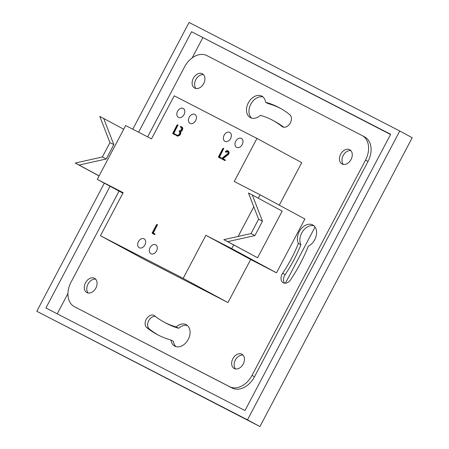 <?xml version="1.0" encoding="UTF-8"?>
<svg xmlns="http://www.w3.org/2000/svg" width="449" height="449" viewBox="0 0 449 449"><rect width="100%" height="100%" fill="white"/><g stroke="black" fill="none" stroke-linecap="round" stroke-linejoin="round"><path stroke-width="0.67" d="M258.298 198.217L260.1 194.804L234.249 181.486L256.946 138.432L174.218 95.811L151.521 138.864L125.664 125.546L97.287 179.364L123.144 192.683L100.441 235.736L183.17 278.358L205.872 235.304L231.723 248.623L233.671 244.935M260.1 194.804L304.888 218.994L276.511 272.812L231.723 248.623M280.72 108.512A128.784 92.326 -61.6 0 0 268.081 103.579L265.589 102.237A12.168 8.722 -61.6 0 0 261.857 96.159A12.168 8.722 -61.6 0 0 248.398 102.72A12.168 8.722 -61.6 0 0 250.289 117.576A12.168 8.722 -61.6 0 0 260.375 115.342A114.59 82.15 -61.6 0 1 272.734 120.315A114.59 82.15 -61.6 0 1 281.899 126.433A7.1 5.091 -61.6 0 0 282.466 126.809A7.1 5.091 -61.6 0 0 290.082 123.396A7.1 5.091 -61.6 0 0 289.779 114.697A128.784 92.326 -61.6 0 0 279.48 107.827A128.784 92.326 -61.6 0 0 265.589 102.237M263.024 96.973A12.168 8.722 -61.6 0 0 250.884 104.067A12.168 8.722 -61.6 0 0 251.614 118.104M283.684 127.213A114.59 82.15 -61.6 0 0 275.22 121.662L272.734 120.315M155.365 316.41A7.1 5.091 -61.6 0 0 148.54 321.013A7.1 5.091 -61.6 0 0 149.27 328.926A128.784 92.326 -61.6 0 0 158.329 335.111M187.435 325.519A12.168 8.722 -61.6 0 0 178.668 328.281A114.59 82.15 -61.6 0 1 166.315 323.308L163.823 321.961A114.59 82.15 -61.6 0 1 154.664 315.849A7.1 5.091 -61.6 0 0 154.097 315.467A7.1 5.091 -61.6 0 0 146.481 318.885A7.1 5.091 -61.6 0 0 146.778 327.585A128.784 92.326 -61.6 0 0 157.077 334.454A128.784 92.326 -61.6 0 0 170.968 340.045L173.454 341.386A12.168 8.722 -61.6 0 0 176.025 346.65M313.935 225.785A12.168 8.722 -61.6 0 0 302.738 231.33A12.168 8.722 -61.6 0 0 300.881 244.767L298.389 243.425A114.59 82.15 -61.6 0 1 282.646 273.289A7.1 5.091 -61.6 0 0 283.257 282.769A7.1 5.091 -61.6 0 0 290.615 279.749A128.784 92.326 -61.6 0 0 308.317 246.187A12.168 8.722 -61.6 0 0 316.287 235.416A12.168 8.722 -61.6 0 0 312.768 224.971A12.168 8.722 -61.6 0 0 300.83 229.198A12.168 8.722 -61.6 0 0 298.389 243.425M284.632 283.196A7.1 5.091 -61.6 0 1 285.132 274.636A114.59 82.15 -61.6 0 0 300.881 244.767M88.189 293.029A8.11 5.815 118.4 0 1 88.055 284.015A8.11 5.815 118.4 0 1 95.671 279.183M235.551 368.955A8.11 5.815 118.4 0 1 235.416 359.935A8.11 5.815 118.4 0 1 243.032 355.103M196.017 88.52A8.11 5.815 118.4 0 1 195.882 79.507A8.11 5.815 118.4 0 1 203.498 74.674M343.378 164.441A8.11 5.815 118.4 0 1 343.244 155.427A8.11 5.815 118.4 0 1 350.86 150.595M364.537 136.866A20.284 14.542 118.4 0 1 364.717 136.962A20.284 14.542 118.4 0 1 368.006 161.466L365.514 160.119A20.284 14.542 -61.6 0 0 362.225 135.615A20.284 14.542 -61.6 0 0 362.046 135.519L206.927 55.603A20.284 14.542 -61.6 0 0 184.545 66.884L147.648 136.866M119.047 191.111L71.043 282.157A20.284 14.542 -61.6 0 0 74.332 306.661A20.284 14.542 -61.6 0 0 74.512 306.757L229.63 386.673A20.284 14.542 -61.6 0 0 252.012 375.398L254.504 376.739L368.006 161.466M254.504 376.739A20.284 14.542 118.4 0 1 232.116 388.02L229.63 386.673M74.512 306.757L232.116 388.02M76.998 308.104A20.284 14.542 118.4 0 1 76.818 308.008A20.284 14.542 118.4 0 1 76.644 307.907M390.529 134.504L191.577 31.727L138.601 132.208M110.089 186.279L45.916 307.997L244.986 410.554L390.641 134.285L191.577 31.727M202.774 37.772L192.155 57.91M67.962 293.466L57.231 313.823M285.418 283.207L315.035 227.026M252.012 375.398L365.514 160.119M123.722 129.233L99.796 116.409L109.943 142.63L113.822 144.629L106.256 158.98L79.08 165.047L99.128 175.873M109.943 142.63L102.378 156.982L106.256 158.98M262.474 221.217L258.596 219.219L251.03 233.57L223.86 239.637L257.591 257.76L282.185 211.12L252.327 194.989L262.474 221.217L254.909 235.568L251.03 233.57M102.378 156.982L75.202 163.049L79.08 165.047M103.674 118.407L113.822 144.629M75.202 163.049L99.089 175.952M254.909 235.568L227.738 241.635L223.86 239.637M227.738 241.635L257.591 257.76M252.327 194.989L248.449 192.997L258.596 219.219M156.959 224.405L152.778 232.851L154.916 233.968L154.995 234.389L154.608 234.574L152.755 233.62L152.194 232.913L156.572 224.612L157.453 224.674L153.283 233.115M227.761 150.679L228.614 151.914L228.328 153.766L222.496 158.531L225.297 159.984L225.364 160.405L224.977 160.59L222.244 159.182L221.705 158.452L227.918 153.496L228.114 152.205L227.486 151.307L225.836 151.891L226.167 152.278L225.51 151.998L225.505 151.453L226.728 150.595L228.255 150.948L229.108 152.183L228.827 154.035L223.001 158.794M227.985 151.571L226.335 152.16M223.215 148.299L219.033 156.746L221.177 157.863L221.25 158.284L220.863 158.469L219.011 157.515L218.45 156.808L222.827 148.507L223.714 148.568L219.539 157.01M179.224 131.338L179.151 130.917L181.205 129.941L181.553 129.29L181.256 127.488L180.313 126.618L180.694 126.433L182.075 127.151C182.883 127.69 183.012 128.577 182.474 129.8L180.824 131.669L180.717 133.757L180.049 135.026L177.658 136.21L175.879 135.171L176.328 134.745L177.495 135.345L179.112 134.548L179.785 133.263L179.224 131.338L179.572 131.523M181.362 127.555L180.375 127.033M177.495 124.743L173.314 133.196L175.458 134.307L175.531 134.728L175.144 134.913L173.292 133.959L172.73 133.252L177.108 124.951L177.989 125.013L173.819 133.454M235.759 141.205A5.068 3.637 -61.6 0 0 236.584 147.328A5.068 3.637 -61.6 0 0 242.191 144.595A5.068 3.637 -61.6 0 0 241.399 138.404A5.068 3.637 -61.6 0 0 235.759 141.205M224.13 135.211A5.068 3.637 -61.6 0 0 224.949 141.334A5.068 3.637 -61.6 0 0 230.556 138.601A5.068 3.637 -61.6 0 0 229.77 132.416A5.068 3.637 -61.6 0 0 224.13 135.211M195.691 120.557A5.068 3.637 -61.6 0 0 194.866 114.433A5.068 3.637 -61.6 0 0 189.259 117.167A5.068 3.637 -61.6 0 0 190.045 123.352A5.068 3.637 -61.6 0 0 195.691 120.557M184.056 114.562A5.068 3.637 -61.6 0 0 183.231 108.439A5.068 3.637 -61.6 0 0 177.624 111.172A5.068 3.637 -61.6 0 0 178.416 117.363A5.068 3.637 -61.6 0 0 184.056 114.562M156.533 250.946A5.068 3.637 -61.6 0 0 155.708 244.823A5.068 3.637 -61.6 0 0 150.101 247.556A5.068 3.637 -61.6 0 0 150.892 253.741A5.068 3.637 -61.6 0 0 156.533 250.946M144.898 244.952A5.068 3.637 -61.6 0 0 144.073 238.829A5.068 3.637 -61.6 0 0 138.466 241.562A5.068 3.637 -61.6 0 0 139.257 247.747A5.068 3.637 -61.6 0 0 144.898 244.952M238.144 236.449L253.786 206.781M122.88 193.182L97.287 179.364M100.441 235.736L145.229 259.926L227.957 302.547L183.17 278.358M279.3 205.176L301.734 162.622L256.946 138.432M276.511 272.812L250.66 259.494L227.957 302.547M163.823 321.961A114.59 82.15 -61.6 0 0 176.182 326.934A12.168 8.722 -61.6 0 1 186.268 324.706A12.168 8.722 -61.6 0 1 188.159 339.556A12.168 8.722 -61.6 0 1 174.7 346.117A12.168 8.722 -61.6 0 1 170.968 340.045M95.856 288.101A8.11 5.815 -61.6 0 0 94.543 278.296A8.11 5.815 -61.6 0 0 85.568 282.674A8.11 5.815 -61.6 0 0 86.831 292.574A8.11 5.815 -61.6 0 0 95.856 288.101M243.218 364.021A8.11 5.815 -61.6 0 0 241.904 354.216A8.11 5.815 -61.6 0 0 232.93 358.594A8.11 5.815 -61.6 0 0 234.193 368.494A8.11 5.815 -61.6 0 0 243.218 364.021M203.683 83.587A8.11 5.815 -61.6 0 0 202.37 73.788A8.11 5.815 -61.6 0 0 193.396 78.16A8.11 5.815 -61.6 0 0 194.658 88.06A8.11 5.815 -61.6 0 0 203.683 83.587M351.045 159.507A8.11 5.815 -61.6 0 0 349.726 149.708A8.11 5.815 -61.6 0 0 340.757 154.08A8.11 5.815 -61.6 0 0 342.02 163.986A8.11 5.815 -61.6 0 0 351.045 159.507M132.781 129.211L189.068 22.45L399.773 131.001L247.489 419.832L36.79 311.275L104.331 183.17M399.773 131.001L412.21 137.725L259.932 426.55L36.79 311.275M259.932 426.55L247.489 419.832M178.668 328.281L176.182 326.934M250.66 259.494L205.872 235.304M174.958 134.038L175.531 134.728M175.031 134.464L174.644 134.644L175.144 134.913M177.54 125.176L178.04 125.445M174.644 134.644L172.798 133.69M181.576 126.887C182.384 127.421 182.518 128.307 181.974 129.531L181.07 130.94L181.57 131.209M181.07 130.94L180.33 131.4L180.824 131.669M181.362 130.625L181.862 130.895M181.458 130.513L181.957 130.782M181.974 129.531L182.474 129.8M180.33 131.4L180.217 133.488L179.549 134.756L177.164 135.94L177.658 136.21M177.164 135.94L176.008 135.345M179.549 134.756L180.049 135.026M180.217 133.488L180.717 133.757M220.678 157.593L221.25 158.284M220.751 158.014L220.364 158.2L220.863 158.469M223.26 148.731L223.759 149.001M220.364 158.2L218.517 157.245M224.797 159.721L225.364 160.405M224.87 160.136L224.483 160.321L224.977 160.59M227.334 154.911L227.828 155.18M228.328 153.766L228.827 154.035M228.614 151.914L229.108 152.183M225.836 151.891L226.167 152.278M224.483 160.321L221.744 158.912M154.422 233.699L154.995 234.389M154.495 234.12L154.108 234.305L154.608 234.574M157.004 224.837L157.504 225.106M154.108 234.305L152.262 233.351M285.132 274.636L282.646 273.289M149.27 328.926L146.778 327.585M283.094 127.078L281.899 126.433M76.818 308.008L74.332 306.661M364.717 136.962L362.225 135.615"/></g></svg>
